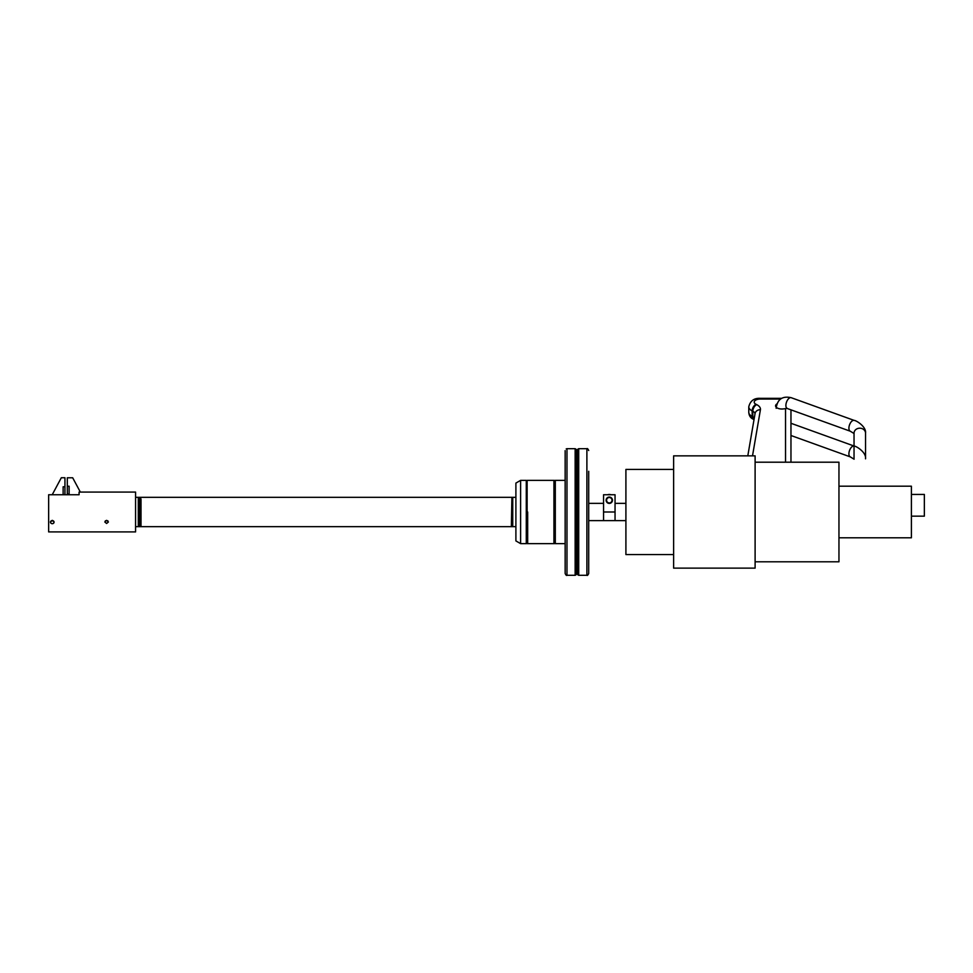 <?xml version="1.0" encoding="UTF-8"?>
<svg xmlns="http://www.w3.org/2000/svg" width="973" height="973" viewBox="0 0 973 973"><rect width="100%" height="100%" fill="white"/><g stroke="black" fill="none" stroke-linecap="round" stroke-linejoin="round"><path stroke-width="1.46" d="M527.67 511.993L527.67 543.627L527.67 511.993M565.155 543.627L555.303 543.627L555.303 480.37L554.89 481.088L553.929 480.37L553.929 543.627L553.929 480.37L527.123 480.37L526.697 481.088L526.284 543.627L520.604 543.627L520.604 480.37L515.897 483.082L515.897 540.915L520.604 543.627M606.568 500.231A2.724 2.724 0 0 0 609.293 502.944A2.724 2.724 0 0 0 612.017 500.231A2.724 2.724 0 0 0 609.293 497.507A2.724 2.724 0 0 0 606.568 500.231M606.118 500.231A3.174 3.174 0 0 0 609.293 503.406A3.174 3.174 0 0 0 612.467 500.231A3.174 3.174 0 0 0 609.293 497.057A3.174 3.174 0 0 0 606.118 500.231M611.044 494.746A5.753 5.753 0 0 0 607.553 494.746M588.701 503.369L603.552 503.369L603.552 520.628L603.552 494.746L615.045 494.746L615.045 520.628L615.045 503.369L625.907 503.369M511.36 526.673L511.907 497.325L511.36 526.673M135.575 526.673L515.897 526.673L512.747 526.673L512.747 497.325L515.897 497.325L135.575 497.325M526.697 481.088L526.284 480.37L520.604 480.37M526.284 480.37L526.284 543.627M554.464 480.37L554.464 543.627L527.123 543.627L526.697 542.898M527.123 543.627L527.123 480.37M554.89 481.088L554.464 543.627M555.303 543.627L554.89 542.898M565.155 480.37L555.303 480.37M588.701 471.297L588.701 573.486C587.935 575.14 587.339 575.748 586.889 575.298L578.716 575.298L578.716 448.699L586.889 448.699L586.889 575.298M588.701 482.985L588.701 472.124M588.701 511.993L588.701 506.665M576.503 574.155L577.342 574.155L577.342 449.842L576.503 449.842L576.503 574.155L575.834 574.97L575.834 449.027L575.14 448.699L575.14 575.298L566.967 575.298C566.517 575.748 565.921 575.152 565.155 573.486L565.155 450.621C566.541 448.2 566.541 448.2 565.155 450.621C566.541 448.2 566.541 448.2 565.155 450.621L565.155 459.803M566.967 575.298L566.967 448.699L566.201 448.906M673.62 554.561L625.907 554.561L625.907 469.436L673.62 469.436M673.62 455.863L673.62 568.135L755.109 568.135L755.109 455.863L673.62 455.863M854.039 458.83L854.039 433.18A5.753 4.974 180 0 1 859.791 428.193A5.753 4.974 180 0 1 865.532 433.18L865.532 458.83C866.469 452.323 856.191 446.035 854.221 446.084M838.957 537.801L911.397 537.801L911.397 486.196L838.957 486.196M911.397 494.43L924.35 494.43L924.35 516.164L911.397 516.164M755.109 561.798L838.957 561.798L838.957 462.199L755.109 462.199M776.928 403.892A6.337 3.174 0 0 0 775.578 405.85A6.337 3.174 0 0 0 783.18 408.952L787.06 408.405M790.964 462.199L790.964 409.84M135.575 494.746L135.575 531.915L48.65 531.915L48.65 494.746L79.081 494.746L79.081 492.083L135.575 492.083L135.575 494.746M54.062 522.185L52.274 520.348L50.474 522.185M106.604 523.486L108.417 521.954L106.604 520.348L104.792 521.954L106.604 523.486M69.119 494.053L67.307 494.053L67.307 486.208L69.119 486.208L69.119 494.746M80.345 492.083L72.683 477.779L67.307 477.779L67.307 486.208M107.857 520.798L105.352 520.798M141.012 499.295L141.012 526.673L140.38 526.673L140.38 497.325L141.012 499.295M139.54 499.295L139.54 526.673L138.3 526.673L138.3 497.325L139.54 497.325L139.54 499.295M50.474 522.136A1.788 1.557 180 0 0 54.062 522.136A1.788 1.557 180 0 0 50.474 522.136L50.474 521.735M52.214 494.746L61.323 477.743L64.948 477.743L64.948 486.792L63.136 486.792L63.136 494.746M63.136 494.637L64.948 494.637L64.948 486.792M615.045 511.993L603.552 511.993M577.342 449.842L578.023 449.027L578.023 574.97L578.716 575.298M854.099 459.207L850.317 456.896A5.753 2.907 -70.2 0 1 848.906 453.819A5.753 2.907 -70.2 0 1 850.633 448.273A5.753 2.907 -70.2 0 1 854.039 446.023L791.207 423.364M785.539 462.199L785.539 408.757M780.455 399.052L760.327 399.052A6.118 3.065 0 0 0 754.671 400.949A6.118 3.065 0 0 0 755.997 404.281L756.666 404.622A12.953 6.483 180 0 1 760.412 409.755L752.506 455.863M776.162 408.307C777.33 399.307 782.353 395.768 791.207 397.702A5.753 2.907 109.8 0 0 787.716 399.757A5.753 2.907 109.8 0 0 785.892 405.449A5.753 2.907 109.8 0 0 787.303 408.526L787.242 408.332M791.207 397.702L854.221 420.421A5.753 2.907 109.8 0 0 850.73 422.477A5.753 2.907 109.8 0 0 848.906 428.156A5.753 2.907 109.8 0 0 850.317 431.234L787.303 408.526M760.327 399.052L760.327 398.334C754.124 397.969 750.268 400.803 748.772 406.823A11.554 5.777 0 0 0 752.153 410.91L752.822 411.238A7.529 3.758 180 0 1 755.024 413.756M755.997 404.281A5.437 3.333 116.6 0 0 752.153 410.91L752.153 416.395A11.554 5.777 180 0 1 748.772 412.309C749.052 415.824 750.645 418.171 753.564 419.339A5.437 3.333 -63.4 0 1 752.153 416.395L752.822 416.736A7.529 3.758 0 0 1 754.33 417.806M756.666 404.622A5.437 3.333 116.6 0 0 752.822 411.238L752.822 416.736A5.437 3.333 -63.4 0 0 754.026 419.545L753.564 419.339A5.437 3.333 -63.4 0 0 753.917 419.472M760.412 409.755A5.437 4.683 -170.3 0 0 755.06 413.537L747.799 455.863M588.701 520.628L625.907 520.628M586.889 448.699C587.339 448.249 587.935 448.845 588.701 450.511M578.023 449.027L578.716 448.699M577.342 574.155L578.023 574.97M576.503 449.842L575.834 449.027M575.834 574.97L575.14 575.298M575.14 448.699L566.967 448.699M850.317 456.896L790.964 435.503M854.099 433.544L850.317 431.234M865.532 433.18C866.469 426.661 856.191 420.385 854.221 420.421M781.55 398.334L760.327 398.334M748.772 406.823L748.772 412.309"/></g></svg>
